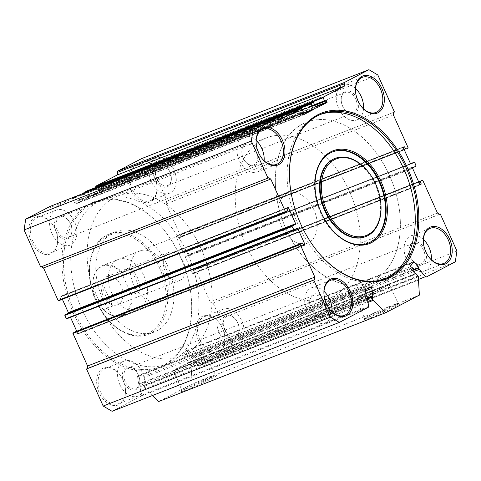 <?xml version="1.0" encoding="UTF-8"?>
<svg xmlns="http://www.w3.org/2000/svg" width="481" height="481" viewBox="0 0 481 481"><rect width="100%" height="100%" fill="white"/><g stroke="black" fill="none" stroke-linecap="round" stroke-linejoin="round"><path stroke-width="0.36" stroke-dasharray="2.4 1.8" d="M185.594 388.786A19.535 1.058 -24.2 0 0 181.211 391.474A19.535 1.058 -24.2 0 0 192.52 387.518A19.535 1.058 -24.2 0 0 212.458 378.276A19.535 1.058 -24.2 0 0 216.793 375.481A19.535 1.058 -24.2 0 0 204.617 379.924A19.535 1.058 -24.2 0 0 185.594 388.786M211.237 377.561A18.422 0.998 155.8 0 1 192.851 386.105A18.422 0.998 155.8 0 1 181.764 390.067A18.422 0.998 155.8 0 1 181.77 390.013A18.422 0.998 155.8 0 1 185.9 387.476A18.422 0.998 155.8 0 1 203.848 379.118A18.422 0.998 155.8 0 1 215.326 374.927A18.422 0.998 155.8 0 1 215.374 374.964A18.422 0.998 155.8 0 1 211.237 377.561M368.44 317.256A19.535 1.058 -24.2 0 0 364.057 319.943A19.535 1.058 -24.2 0 0 375.366 315.993A19.535 1.058 -24.2 0 0 395.304 306.746A19.535 1.058 -24.2 0 0 399.639 303.956A19.535 1.058 -24.2 0 0 387.464 308.399A19.535 1.058 -24.2 0 0 368.44 317.256M394.083 306.036A18.422 0.998 155.8 0 1 375.697 314.58A18.422 0.998 155.8 0 1 364.61 318.542A18.422 0.998 155.8 0 1 364.616 318.482A18.422 0.998 155.8 0 1 368.747 315.945A18.422 0.998 155.8 0 1 386.694 307.587A18.422 0.998 155.8 0 1 398.172 303.403A18.422 0.998 155.8 0 1 398.22 303.439A18.422 0.998 155.8 0 1 394.083 306.036M289.802 182.383A88.27 59.518 68.6 0 0 289.815 182.57A88.27 59.518 68.6 0 0 300.613 223.924A88.27 59.518 68.6 0 0 316.035 249.591A88.27 59.518 68.6 0 0 316.149 249.735M315.199 189.646A48.99 33.033 68.6 0 0 315.211 189.827A48.99 33.033 68.6 0 0 321.206 212.782A48.99 33.033 68.6 0 0 329.762 227.026A48.99 33.033 68.6 0 0 329.876 227.17M368.416 172.084A41.979 28.307 -111.4 0 1 375.751 184.289A41.979 28.307 -111.4 0 1 380.886 203.962M365.277 236.766A41.979 28.307 68.6 0 0 375.156 184.524A41.979 28.307 68.6 0 0 334.692 158.574M332.437 151.936A48.99 33.033 68.6 0 0 332.137 152.05A48.99 33.033 68.6 0 0 320.611 213.011A48.99 33.033 68.6 0 0 367.833 243.29A48.99 33.033 68.6 0 0 368.127 243.176M320.208 114.562A88.27 59.518 68.6 0 0 319.011 115.007A88.27 59.518 68.6 0 0 298.244 224.849A88.27 59.518 68.6 0 0 383.327 279.407A88.27 59.518 68.6 0 0 384.505 278.926M202.152 358.489A17.791 0.962 155.8 0 1 184.397 366.738A17.791 0.962 155.8 0 1 173.695 370.562A17.791 0.962 155.8 0 1 177.687 368.061A17.791 0.962 155.8 0 1 195.418 359.818A17.791 0.962 155.8 0 1 206.145 355.982A17.791 0.962 155.8 0 1 202.152 358.489M200.487 359.139A15.368 0.83 155.8 0 1 185.161 366.263A15.368 0.83 155.8 0 1 175.908 369.57A15.368 0.83 155.8 0 1 179.353 367.406A15.368 0.83 155.8 0 1 194.673 360.269A15.368 0.83 155.8 0 1 203.926 356.956A15.368 0.83 155.8 0 1 200.481 359.121A15.368 0.83 155.8 0 1 185.155 366.245A15.368 0.83 155.8 0 1 175.896 369.552A15.368 0.83 155.8 0 1 179.347 367.388A15.368 0.83 155.8 0 1 194.679 360.287A15.368 0.83 155.8 0 1 203.938 356.974A15.368 0.83 155.8 0 1 200.487 359.139M385.004 286.959A17.791 0.962 155.8 0 1 367.243 295.208A17.791 0.962 155.8 0 1 356.541 299.038A17.791 0.962 155.8 0 1 360.534 296.53A17.791 0.962 155.8 0 1 378.264 288.293A17.791 0.962 155.8 0 1 388.991 284.451A17.791 0.962 155.8 0 1 385.004 286.959M383.333 287.614A15.368 0.83 155.8 0 1 368.007 294.733A15.368 0.83 155.8 0 1 358.754 298.046A15.368 0.83 155.8 0 1 362.199 295.881A15.368 0.83 155.8 0 1 377.525 288.756A15.368 0.83 155.8 0 1 386.784 285.449A15.368 0.83 155.8 0 1 383.333 287.614M383.327 287.59A15.368 0.83 155.8 0 1 368.001 294.715A15.368 0.83 155.8 0 1 358.742 298.028A15.368 0.83 155.8 0 1 362.193 295.857A15.368 0.83 155.8 0 1 377.519 288.738A15.368 0.83 155.8 0 1 386.772 285.425A15.368 0.83 155.8 0 1 383.327 287.59M439.562 214.273L213.029 302.892L229.69 339.953L228.006 350.757L199.056 365.879A1.076 0.728 -111.4 0 1 199.008 365.903A1.076 0.728 -111.4 0 1 198.184 365.584L192.027 358.273A1.076 0.728 -111.4 0 1 191.745 356.914L187.049 350.926A1.076 0.728 68.6 0 0 186.225 350.607A1.076 0.728 68.6 0 0 185.967 350.835L182.888 355.778A1.076 0.728 68.6 0 0 182.894 356.89A1.076 0.728 68.6 0 0 183.111 357.239L188.107 362.758A1.076 0.728 -111.4 0 1 188.299 362.626A1.076 0.728 -111.4 0 1 189.117 362.939L190.704 364.826A1.076 0.728 -111.4 0 1 191.059 365.71L192.117 384.03L158.556 401.563M365.981 295.106L138.72 384.012L139.045 384.445A1.076 0.728 -111.4 0 1 139.737 385.119A1.076 0.728 -111.4 0 1 139.857 385.522L367.123 296.621M180.441 256.968A89.346 60.245 68.6 0 0 164.827 230.988A89.346 60.245 68.6 0 0 81.608 209.626A89.346 60.245 68.6 0 0 73.298 312.933A89.346 60.245 68.6 0 0 149.254 370.695A89.346 60.245 68.6 0 0 191.366 298.833A89.346 60.245 68.6 0 0 180.441 256.968M74.681 312.307A88.27 59.518 -111.4 0 1 95.454 202.459A88.27 59.518 -111.4 0 1 165.115 231.349A88.27 59.518 -111.4 0 1 180.531 257.016A88.27 59.518 -111.4 0 1 191.33 298.376A88.27 59.518 -111.4 0 1 159.764 366.865A88.27 59.518 -111.4 0 1 74.681 312.307M389.478 175.445A86.117 58.069 68.6 0 0 306.475 122.222A86.117 58.069 68.6 0 0 286.213 229.389A86.117 58.069 68.6 0 0 369.216 282.618A86.117 58.069 68.6 0 0 389.478 175.445M201.305 249.062A86.117 58.069 68.6 0 0 118.296 195.833A86.117 58.069 68.6 0 0 98.034 303.006A86.117 58.069 68.6 0 0 181.042 356.229A86.117 58.069 68.6 0 0 201.305 249.062M111.766 292.977A26.912 18.146 -111.4 0 1 118.104 259.487A26.912 18.146 -111.4 0 1 144.041 276.118A26.912 18.146 -111.4 0 1 137.71 309.608A26.912 18.146 -111.4 0 1 111.766 292.977M165.807 267.604A26.912 18.146 68.6 0 0 139.863 250.974A26.912 18.146 68.6 0 0 133.532 284.463A26.912 18.146 68.6 0 0 159.476 301.094A26.912 18.146 68.6 0 0 165.807 267.604M167.135 264.965A53.824 36.291 -111.4 0 1 154.473 331.95A53.824 36.291 -111.4 0 1 102.591 298.683A53.824 36.291 -111.4 0 1 115.254 231.704A53.824 36.291 -111.4 0 1 167.135 264.965M81.938 309.469A88.27 59.518 -111.4 0 1 102.706 199.621A88.27 59.518 -111.4 0 1 187.788 254.178A88.27 59.518 -111.4 0 1 167.021 364.027A88.27 59.518 -111.4 0 1 81.938 309.469M154.581 177.267A19.913 13.426 68.6 0 0 151.1 171.476A19.913 13.426 68.6 0 0 132.552 166.709A19.913 13.426 68.6 0 0 130.7 189.736A19.913 13.426 68.6 0 0 147.631 202.615A19.913 13.426 68.6 0 0 157.016 186.598A19.913 13.426 68.6 0 0 154.581 177.267M132.083 189.111A18.837 12.704 -111.4 0 1 136.514 165.668A18.837 12.704 -111.4 0 1 151.383 171.837A18.837 12.704 -111.4 0 1 154.672 177.315A18.837 12.704 -111.4 0 1 156.98 186.141A18.837 12.704 -111.4 0 1 150.24 200.757A18.837 12.704 -111.4 0 1 132.083 189.111M123.04 380.164A19.913 13.426 68.6 0 0 119.559 374.374A19.913 13.426 68.6 0 0 101.01 369.612A19.913 13.426 68.6 0 0 99.158 392.64A19.913 13.426 68.6 0 0 116.089 405.513A19.913 13.426 68.6 0 0 125.475 389.496A19.913 13.426 68.6 0 0 123.04 380.164M100.541 392.015A18.837 12.704 -111.4 0 1 104.972 368.572A18.837 12.704 -111.4 0 1 119.841 374.735A18.837 12.704 -111.4 0 1 123.13 380.212A18.837 12.704 -111.4 0 1 125.439 389.039A18.837 12.704 -111.4 0 1 118.699 403.655A18.837 12.704 -111.4 0 1 100.541 392.015M355.543 91.733A18.837 12.704 68.6 0 0 355.561 91.961A18.837 12.704 68.6 0 0 357.87 100.788A18.837 12.704 68.6 0 0 361.159 106.265A18.837 12.704 68.6 0 0 361.297 106.439M324.002 294.637A18.837 12.704 68.6 0 0 324.02 294.859A18.837 12.704 68.6 0 0 326.328 303.685A18.837 12.704 68.6 0 0 329.617 309.163A18.837 12.704 68.6 0 0 329.756 309.343M326.419 303.733A12.055 8.129 -111.4 0 1 323.845 315.981A12.055 8.129 -111.4 0 1 313.251 312.602A12.055 8.129 -111.4 0 1 311.147 309.091A12.055 8.129 -111.4 0 1 309.668 303.445A12.055 8.129 -111.4 0 1 315.157 293.777A12.055 8.129 -111.4 0 1 325.36 301.022M324.218 302.17A10.979 7.401 68.6 0 0 313.636 295.382A10.979 7.401 68.6 0 0 309.704 303.902A10.979 7.401 68.6 0 0 311.051 309.049A10.979 7.401 68.6 0 0 312.969 312.241A10.979 7.401 68.6 0 0 321.633 315.831A10.979 7.401 68.6 0 0 324.218 302.17M357.96 100.83A12.055 8.129 -111.4 0 1 355.387 113.077A12.055 8.129 -111.4 0 1 344.793 109.698A12.055 8.129 -111.4 0 1 342.688 106.193A12.055 8.129 -111.4 0 1 341.209 100.541A12.055 8.129 -111.4 0 1 346.699 90.873A12.055 8.129 -111.4 0 1 356.902 98.124M355.76 99.266A10.979 7.401 68.6 0 0 345.178 92.478A10.979 7.401 68.6 0 0 341.245 100.998A10.979 7.401 68.6 0 0 342.592 106.145A10.979 7.401 68.6 0 0 344.51 109.337A10.979 7.401 68.6 0 0 353.174 112.933A10.979 7.401 68.6 0 0 355.76 99.266M169.853 171.909A12.055 8.129 68.6 0 0 167.749 168.398A12.055 8.129 68.6 0 0 156.517 165.518A12.055 8.129 68.6 0 0 155.399 179.461A12.055 8.129 68.6 0 0 165.644 187.253A12.055 8.129 68.6 0 0 171.332 177.555A12.055 8.129 68.6 0 0 169.853 171.909M156.782 178.83A10.979 7.401 -111.4 0 1 159.367 165.169A10.979 7.401 -111.4 0 1 168.031 168.759A10.979 7.401 -111.4 0 1 169.949 171.951A10.979 7.401 -111.4 0 1 171.296 177.098A10.979 7.401 -111.4 0 1 167.364 185.618A10.979 7.401 -111.4 0 1 156.782 178.83M138.312 374.807A12.055 8.129 68.6 0 0 136.207 371.302A12.055 8.129 68.6 0 0 124.976 368.416A12.055 8.129 68.6 0 0 123.857 382.359A12.055 8.129 68.6 0 0 134.103 390.151A12.055 8.129 68.6 0 0 139.791 380.459A12.055 8.129 68.6 0 0 138.312 374.807M125.24 381.734A10.979 7.401 -111.4 0 1 127.826 368.067A10.979 7.401 -111.4 0 1 136.49 371.663A10.979 7.401 -111.4 0 1 138.408 374.855A10.979 7.401 -111.4 0 1 139.755 380.002A10.979 7.401 -111.4 0 1 135.822 388.522A10.979 7.401 -111.4 0 1 125.24 381.734M222.432 328.246A19.913 13.426 68.6 0 0 218.951 322.456A19.913 13.426 68.6 0 0 200.403 317.694A19.913 13.426 68.6 0 0 198.551 340.722A19.913 13.426 68.6 0 0 215.482 353.595A19.913 13.426 68.6 0 0 224.867 337.578A19.913 13.426 68.6 0 0 222.432 328.246M199.94 340.091A18.837 12.704 -111.4 0 1 204.371 316.648A18.837 12.704 -111.4 0 1 219.24 322.817A18.837 12.704 -111.4 0 1 222.529 328.295A18.837 12.704 -111.4 0 1 224.831 337.121A18.837 12.704 -111.4 0 1 218.097 351.737A18.837 12.704 -111.4 0 1 199.94 340.091M256.151 143.657A18.837 12.704 68.6 0 0 256.169 143.879A18.837 12.704 68.6 0 0 258.471 152.705A18.837 12.704 68.6 0 0 261.76 158.183A18.837 12.704 68.6 0 0 261.904 158.363M423.4 242.719A18.837 12.704 68.6 0 0 423.418 242.941A18.837 12.704 68.6 0 0 425.721 251.767A18.837 12.704 68.6 0 0 429.01 257.245A18.837 12.704 68.6 0 0 429.154 257.425M237.71 322.889A12.055 8.129 68.6 0 0 235.6 319.384A12.055 8.129 68.6 0 0 224.374 316.498A12.055 8.129 68.6 0 0 223.25 330.441A12.055 8.129 68.6 0 0 233.501 338.233A12.055 8.129 68.6 0 0 239.183 328.535A12.055 8.129 68.6 0 0 237.71 322.889M224.639 329.816A10.979 7.401 -111.4 0 1 227.218 316.149A10.979 7.401 -111.4 0 1 235.888 319.745A10.979 7.401 -111.4 0 1 237.806 322.937A10.979 7.401 -111.4 0 1 239.147 328.078A10.979 7.401 -111.4 0 1 235.221 336.598A10.979 7.401 -111.4 0 1 224.639 329.816M70.46 223.827A12.055 8.129 68.6 0 0 68.356 220.322A12.055 8.129 68.6 0 0 57.125 217.436A12.055 8.129 68.6 0 0 56 231.379A12.055 8.129 68.6 0 0 66.252 239.171A12.055 8.129 68.6 0 0 71.934 229.473A12.055 8.129 68.6 0 0 70.46 223.827M57.389 230.754A10.979 7.401 -111.4 0 1 59.969 217.087A10.979 7.401 -111.4 0 1 68.639 220.683A10.979 7.401 -111.4 0 1 70.557 223.875A10.979 7.401 -111.4 0 1 71.897 229.016A10.979 7.401 -111.4 0 1 67.971 237.536A10.979 7.401 -111.4 0 1 57.389 230.754M258.568 152.748A12.055 8.129 -111.4 0 1 255.988 164.995A12.055 8.129 -111.4 0 1 245.4 161.616A12.055 8.129 -111.4 0 1 243.29 158.111A12.055 8.129 -111.4 0 1 241.817 152.465A12.055 8.129 -111.4 0 1 247.306 142.791A12.055 8.129 -111.4 0 1 257.503 150.042M256.361 151.184A10.979 7.401 68.6 0 0 245.779 144.402A10.979 7.401 68.6 0 0 241.853 152.922A10.979 7.401 68.6 0 0 243.194 158.063A10.979 7.401 68.6 0 0 245.112 161.255A10.979 7.401 68.6 0 0 253.782 164.851A10.979 7.401 68.6 0 0 256.361 151.184M425.817 251.81A12.055 8.129 -111.4 0 1 423.238 264.057A12.055 8.129 -111.4 0 1 412.644 260.678A12.055 8.129 -111.4 0 1 410.54 257.173A12.055 8.129 -111.4 0 1 409.066 251.527A12.055 8.129 -111.4 0 1 414.556 241.853A12.055 8.129 -111.4 0 1 424.753 249.104M423.611 250.246A10.979 7.401 68.6 0 0 413.029 243.464A10.979 7.401 68.6 0 0 409.103 251.984A10.979 7.401 68.6 0 0 410.443 257.125A10.979 7.401 68.6 0 0 412.361 260.317A10.979 7.401 68.6 0 0 421.031 263.913A10.979 7.401 68.6 0 0 423.611 250.246M55.183 229.184A19.913 13.426 68.6 0 0 51.707 223.394A19.913 13.426 68.6 0 0 33.153 218.633A19.913 13.426 68.6 0 0 31.301 241.66A19.913 13.426 68.6 0 0 48.232 254.533A19.913 13.426 68.6 0 0 57.618 238.516A19.913 13.426 68.6 0 0 55.183 229.184M32.69 241.029A18.837 12.704 -111.4 0 1 37.121 217.586A18.837 12.704 -111.4 0 1 51.99 223.755A18.837 12.704 -111.4 0 1 55.279 229.233A18.837 12.704 -111.4 0 1 57.582 238.059A18.837 12.704 -111.4 0 1 50.848 252.675A18.837 12.704 -111.4 0 1 32.69 241.029M264.135 160.774A18.837 12.704 -111.4 0 1 257.383 171.879A18.837 12.704 -111.4 0 1 239.225 160.233A18.837 12.704 -111.4 0 1 243.657 136.79A18.837 12.704 -111.4 0 1 256.151 140.368M431.385 259.836A18.837 12.704 -111.4 0 1 424.633 270.941A18.837 12.704 -111.4 0 1 406.475 259.295A18.837 12.704 -111.4 0 1 410.906 235.852A18.837 12.704 -111.4 0 1 423.4 239.43M363.528 108.85A18.837 12.704 -111.4 0 1 356.776 119.961A18.837 12.704 -111.4 0 1 338.618 108.315A18.837 12.704 -111.4 0 1 343.055 84.872A18.837 12.704 -111.4 0 1 355.549 88.45M331.986 311.754A18.837 12.704 -111.4 0 1 325.234 322.859A18.837 12.704 -111.4 0 1 307.076 311.219A18.837 12.704 -111.4 0 1 311.514 287.776A18.837 12.704 -111.4 0 1 324.008 291.354M51.936 233.501A18.837 12.704 -111.4 0 1 56.367 210.059A18.837 12.704 -111.4 0 1 74.525 221.705A18.837 12.704 -111.4 0 1 70.094 245.148A18.837 12.704 -111.4 0 1 51.936 233.501M219.186 332.563A18.837 12.704 -111.4 0 1 223.617 309.121A18.837 12.704 -111.4 0 1 241.775 320.767A18.837 12.704 -111.4 0 1 237.343 344.21A18.837 12.704 -111.4 0 1 219.186 332.563M151.329 181.584A18.837 12.704 -111.4 0 1 155.766 158.141A18.837 12.704 -111.4 0 1 173.924 169.781A18.837 12.704 -111.4 0 1 169.486 193.224A18.837 12.704 -111.4 0 1 151.329 181.584M119.787 384.481A18.837 12.704 -111.4 0 1 124.224 361.039A18.837 12.704 -111.4 0 1 142.382 372.685A18.837 12.704 -111.4 0 1 137.945 396.128A18.837 12.704 -111.4 0 1 119.787 384.481M228.006 350.757L455.273 261.85M152.345 395.562L145.875 389.309A1.076 0.728 -111.4 0 1 145.448 388.468L367.869 301.455M367.484 298.948L145.058 385.954L145.448 388.468M145.058 385.954A1.076 0.728 -111.4 0 1 145.43 385.016A1.076 0.728 -111.4 0 1 145.557 384.986L367.322 297.919M365.35 290.999L144.631 377.338L145.755 384.596M144.631 377.338A1.076 0.728 68.6 0 0 143.711 376.244L365.133 289.622M365.043 287.043L138.203 375.781L143.711 376.244M138.203 375.781A1.076 0.728 68.6 0 0 137.969 375.817A1.076 0.728 68.6 0 0 137.596 376.755L364.863 287.848M138.72 384.012L137.596 376.755M368.632 306.361L141.366 395.268L139.857 385.522M141.366 395.268A1.076 0.728 -111.4 0 1 141.041 396.182L112.091 411.309M75.144 331.83L75.535 332.1L302.802 243.2M303.679 245.16L76.419 334.061L75.535 332.1M76.419 334.061L76.834 334.331L304.076 245.43L76.834 334.331L77.712 333.387L303.619 245.015M294.053 229.852L70.491 317.322L70.046 317.051L297.312 228.15L70.07 317.045M76.732 331.211L77.712 333.387M66.691 318.807L70.046 317.051M287.067 208.147L61.141 296.524L62.38 299.284M61.141 296.524L60.708 296.266L287.969 207.365M287.199 207.768L60.708 296.266M59.933 296.675L59.848 297.198L287.115 208.297M287.999 210.257L60.732 299.164L59.848 297.198M60.732 299.164L60.648 299.687L287.915 210.786M58.586 300.769L60.648 299.687M41.438 266.727L268.614 177.772M40.705 267.009L41.348 266.672M277.832 118.482L50.565 207.383L50.126 206.403M50.565 207.383L52.742 208.67L280.002 119.769M74.17 197.481L277.573 117.905L74.17 197.481L52.742 208.67M74.188 197.469L74.603 197.733L301.864 108.832M303.277 111.971L76.01 200.872L74.603 197.733M76.01 200.872L75.932 201.401L303.192 112.494M301.9 113.167L75.932 201.401M74.639 202.074L74.555 202.603L301.821 113.696M302.351 114.875L75.084 203.776L74.555 202.603M75.084 203.776L75.499 204.046L302.741 115.145M301.984 114.057L86.105 198.503L75.523 204.034M86.105 198.503L86.189 197.98L301.797 113.636M84.013 193.146L86.189 197.98M86.081 191.258L86.478 191.534L313.738 102.627M316.029 107.726L88.769 196.633L86.478 191.534M88.769 196.633L89.183 196.897L316.426 107.997L89.183 196.897M315.662 106.908L99.789 191.36L89.201 196.885M99.789 191.36L99.868 190.831L315.476 106.487M314.947 105.309L99.339 189.652L99.868 190.831M99.339 189.652L98.924 189.388L326.172 100.493L98.924 189.388M97.619 190.073L314.851 105.092L98.906 189.4M97.595 190.079L97.18 189.815L314.682 104.726M96.074 187.35L97.18 189.815M141.648 158.598L150.553 163.871L167.208 200.932L166.564 201.268L166.155 203.902L393.416 115.001M408.044 147.547L180.784 236.454L166.155 203.902M180.784 236.454L180.7 236.983L407.96 148.076M178.631 238.059L404.268 149.789L180.7 236.983M178.613 238.065L178.198 237.8L404.106 149.429M403.246 147.463L177.321 235.84L178.198 237.8M177.321 235.84L176.882 235.582L404.148 146.681L176.906 235.576M403.373 147.084L176.882 235.582M176.112 235.991L176.028 236.514L403.288 147.613M183.255 252.591L183.67 252.862L187.043 251.1L410.509 163.678L183.255 252.591L176.028 236.514M183.67 252.862L410.912 163.961L183.67 252.862M187.043 251.1L187.476 251.353L414.742 162.452M416.149 165.59L188.889 254.491L187.476 251.353M188.889 254.491L188.805 255.02L416.071 166.113M412.716 167.869L185.45 256.77L188.805 255.02M185.45 256.77L185.371 257.299L412.632 168.398M419.859 184.476L192.592 273.376L185.371 257.299M192.592 273.376L193.007 273.647L420.256 184.746M420.069 184.716L193.031 273.635M193.801 273.232L193.885 272.703L419.793 184.331M418.915 182.371L193.001 270.743L193.885 272.703M193.001 270.743L193.085 270.214L418.723 181.95M195.154 269.138L418.62 181.716L193.085 270.214M195.172 269.126L195.587 269.396L422.847 180.489M437.476 213.041L210.215 301.942L195.587 269.396M210.215 301.942L212.386 303.228L439.652 214.328M213.029 302.892L212.386 303.228M419.378 295.124L192.117 384.03M456.95 251.046L229.69 339.953M394.474 112.025L167.208 200.932M150.553 163.871L377.819 74.97M393.825 112.362L166.564 201.268M103.024 295.466A15.067 10.161 -111.4 0 1 106.572 276.707A15.067 10.161 -111.4 0 1 121.098 286.027A15.067 10.161 -111.4 0 1 117.55 304.78A15.067 10.161 -111.4 0 1 103.024 295.466M165.211 271.14A15.067 10.161 -111.4 0 1 168.753 252.387A15.067 10.161 -111.4 0 1 183.279 261.7A15.067 10.161 -111.4 0 1 179.738 280.453A15.067 10.161 -111.4 0 1 165.211 271.14M302.597 123.99A86.117 58.069 -111.4 0 1 306.475 122.222A86.117 58.069 -111.4 0 1 390.734 178.343A86.117 58.069 -111.4 0 1 373.094 280.85A86.117 58.069 -111.4 0 1 369.216 282.618A86.117 58.069 -111.4 0 1 284.956 226.497A86.117 58.069 -111.4 0 1 302.597 123.99M262.476 139.682A86.117 58.069 -111.4 0 1 266.348 137.921A86.117 58.069 -111.4 0 1 350.613 194.035A86.117 58.069 -111.4 0 1 332.972 296.549A86.117 58.069 -111.4 0 1 329.094 298.31A86.117 58.069 -111.4 0 1 244.835 242.196A86.117 58.069 -111.4 0 1 262.476 139.682M122.859 314.766A26.371 17.785 -111.4 0 1 102.615 308.73L103.463 309.656A26.912 18.146 68.6 0 0 122.234 315.662A26.912 18.146 68.6 0 0 123.449 315.109A26.912 18.146 68.6 0 0 131.866 294.823L141.119 291.203A26.912 18.146 68.6 0 0 130.652 267.923L121.398 271.543A26.912 18.146 68.6 0 0 102.627 265.536A26.912 18.146 68.6 0 0 101.419 266.089A26.912 18.146 68.6 0 0 93.001 286.375L93.025 286.646A26.371 17.785 -111.4 0 1 101.569 266.576A26.371 17.785 -111.4 0 1 121.513 272.757L131.012 293.897A26.371 17.785 -111.4 0 1 122.859 314.766M286.706 193.602A26.912 18.146 -111.4 0 1 287.921 193.055A26.912 18.146 -111.4 0 1 314.249 210.588A26.912 18.146 -111.4 0 1 308.736 242.622A26.912 18.146 -111.4 0 1 307.527 243.176A26.912 18.146 -111.4 0 1 281.193 225.637A26.912 18.146 -111.4 0 1 286.706 193.602M102.255 282.756L112.716 306.036A26.912 18.146 68.6 0 1 102.255 282.756L93.001 286.375L93.116 287.59A26.371 17.785 -111.4 0 1 93.025 286.646M93.116 287.59L102.615 308.73M112.716 306.036L103.463 309.656M121.398 271.543L121.513 272.757M131.012 293.897L131.866 294.823M130.652 267.923L141.119 291.203M412.307 270.635L191.745 356.914M139.045 384.445L366.306 295.538M183.111 357.239L410.377 268.338M96.374 301.112A53.824 36.291 68.6 0 0 148.25 334.379A53.824 36.291 68.6 0 0 160.919 267.4A53.824 36.291 68.6 0 0 109.037 234.133A53.824 36.291 68.6 0 0 96.374 301.112M159.53 268.025A52.748 35.564 -111.4 0 1 149.495 332.587A52.748 35.564 -111.4 0 1 96.278 301.064A52.748 35.564 -111.4 0 1 106.313 236.508A52.748 35.564 -111.4 0 1 159.53 268.025M199.008 365.903L418.506 280.032L199.056 365.879M191.059 365.71L418.32 276.803M141.041 396.182L368.308 307.281M303.89 245.4L77.627 333.916M368.019 302.411L145.875 389.309M413.239 271.735L192.027 358.273M198.184 365.584L418.47 279.413M191.636 356.373L411.934 270.19M412.806 262.608L187.049 350.926M185.967 350.835L413.227 261.929M410.149 266.871L182.888 355.778M414.965 273.785L187.698 362.692M189.117 362.939L416.384 274.038M417.971 275.92L190.704 364.826M188.107 362.758L415.199 273.923M372.823 296.08L145.557 384.986M181.77 390.013L181.211 391.474M364.616 318.482L364.057 319.943M289.815 182.57L289.784 182.203M315.211 189.827L315.181 189.46M332.137 152.05L332.732 151.816M319.011 115.007L321.38 114.075M173.695 370.562L181.764 390.067M356.541 299.038L364.61 318.542M165.115 231.349L164.827 230.988M154.473 331.95L148.25 334.379C130.916 341.769 106.8 326.184 96.038 301.22C83.225 274.104 89.364 240.993 109.037 234.133L115.254 231.704M118.296 195.833L266.348 137.921M139.863 250.974L118.104 259.487M102.706 199.621L95.454 202.459M151.383 171.837L151.1 171.476M119.841 374.735L119.559 374.374M355.561 91.961L355.525 91.504M324.02 294.859L323.984 294.402M309.704 303.902L309.668 303.445M341.245 100.998L341.209 100.541M168.031 168.759L167.749 168.398M136.49 371.663L136.207 371.302M219.24 322.817L218.951 322.456M256.169 143.879L256.132 143.422M423.418 242.941L423.382 242.484M235.888 319.745L235.6 319.384M68.639 220.683L68.356 220.322M241.853 152.922L241.817 152.465M409.103 251.984L409.066 251.527M51.99 223.755L51.707 223.394M243.657 136.79L262.903 129.263M410.906 235.852L430.152 228.325M343.055 84.872L362.301 77.345M311.514 287.776L330.76 280.243M313.636 295.382L127.826 368.067M345.178 92.478L159.367 165.169M413.029 243.464L227.218 316.149M245.779 144.402L59.969 217.087M56.367 210.059L37.121 217.586M223.617 309.121L204.371 316.648M155.766 158.141L136.514 165.668M124.224 361.039L104.972 368.572M137.945 396.128L118.699 403.655M169.486 193.224L150.24 200.757M237.343 344.21L218.097 351.737M70.094 245.148L50.848 252.675M253.782 164.851L67.971 237.536M421.031 263.913L235.221 336.598M353.174 112.933L167.364 185.618M321.633 315.831L135.822 388.522M325.234 322.859L344.486 315.332M356.776 119.961L376.028 112.428M424.633 270.941L443.879 263.414M257.383 171.879L276.629 164.352M57.582 238.059L57.618 238.516M412.361 260.317L412.644 260.678M245.112 161.255L245.4 161.616M71.897 229.016L71.934 229.473M239.147 328.078L239.183 328.535M429.01 257.245L429.292 257.606M261.76 158.183L262.049 158.544M224.831 337.121L224.867 337.578M139.755 380.002L139.791 380.459M171.296 177.098L171.332 177.555M344.51 109.337L344.793 109.698M312.969 312.241L313.251 312.602M329.617 309.163L329.9 309.523M361.159 106.265L361.441 106.626M125.439 389.039L125.475 389.496M156.98 186.141L157.016 186.598M167.021 364.027L159.764 366.865M159.476 301.094L137.71 309.608M181.042 356.229L329.094 298.31M191.33 298.376L191.366 298.833M75.499 204.046L302.765 115.139M60.726 296.26L287.993 207.353M193.007 273.647L420.274 184.74M410.509 163.678L187.061 251.088M186.225 350.607L413.492 261.706M415.109 273.899L188.299 362.626M137.969 375.817L365.235 286.91M367.364 298.196L145.43 385.016M415.289 273.911L188.029 362.818M372.871 296.068L145.605 384.974M388.991 284.451L398.22 303.439M206.145 355.982L215.374 374.964M383.327 279.407L385.696 278.481M367.833 243.29L368.428 243.061M398.172 303.403L399.639 303.956M215.326 374.927L216.793 375.481M168.753 252.387L106.572 276.707M287.921 193.055L102.627 265.536M307.527 243.176L122.234 315.662M179.738 280.453L117.55 304.78"/><path stroke-width="0.72" d="M300.691 223.966A89.129 60.101 -111.4 0 1 289.784 182.203A89.129 60.101 -111.4 0 1 331.8 110.51A89.129 60.101 -111.4 0 1 407.575 168.134A89.129 60.101 -111.4 0 1 399.284 271.194A89.129 60.101 -111.4 0 1 316.264 249.88A89.129 60.101 -111.4 0 1 300.691 223.966M316.149 249.735A88.27 59.518 68.6 0 0 385.696 278.481A88.27 59.518 68.6 0 0 406.463 168.633A88.27 59.518 68.6 0 0 321.38 114.075A88.27 59.518 68.6 0 0 289.802 182.383M321.284 212.818A49.85 33.616 -111.4 0 1 315.181 189.46A49.85 33.616 -111.4 0 1 338.678 149.369A49.85 33.616 -111.4 0 1 381.06 181.596A49.85 33.616 -111.4 0 1 376.425 239.237A49.85 33.616 -111.4 0 1 329.99 227.315A49.85 33.616 -111.4 0 1 321.284 212.818M329.876 227.17A48.99 33.033 68.6 0 0 368.428 243.061A48.99 33.033 68.6 0 0 379.954 182.095A48.99 33.033 68.6 0 0 332.732 151.816A48.99 33.033 68.6 0 0 315.199 189.646M326.515 210.083A41.119 27.73 68.6 0 0 361.471 236.67A41.119 27.73 68.6 0 0 380.856 203.595A41.119 27.73 68.6 0 0 375.823 184.325A41.119 27.73 68.6 0 0 368.644 172.372A41.119 27.73 68.6 0 0 330.339 162.536A41.119 27.73 68.6 0 0 326.515 210.083M380.856 203.595L380.886 203.962A41.979 28.307 -111.4 0 1 365.873 236.532A41.979 28.307 -111.4 0 1 325.409 210.588A41.979 28.307 -111.4 0 1 335.287 158.339A41.979 28.307 -111.4 0 1 368.416 172.084L368.644 172.372M335.287 158.339L334.692 158.574A41.979 28.307 68.6 0 0 324.813 210.816A41.979 28.307 68.6 0 0 365.277 236.766L365.873 236.532M368.127 243.176A48.99 33.033 68.6 0 0 379.359 182.329A48.99 33.033 68.6 0 0 332.437 151.936M384.505 278.926A88.27 59.518 68.6 0 0 404.094 169.559A88.27 59.518 68.6 0 0 320.208 114.562M411.934 270.19L418.897 267.466L419.011 268.013A1.076 0.728 68.6 0 0 419.288 269.366L413.239 271.735M339.352 322.402L112.091 411.309L103.181 406.03L330.447 317.129L339.352 322.402L368.308 307.281A1.076 0.728 68.6 0 0 368.632 306.361L367.123 296.621A1.076 0.728 68.6 0 0 367.003 296.218A1.076 0.728 68.6 0 0 366.306 295.538L364.863 287.848A1.076 0.728 -111.4 0 1 365.235 286.91A1.076 0.728 -111.4 0 1 365.464 286.88L370.971 287.337A1.076 0.728 -111.4 0 1 371.897 288.438L372.823 296.08A1.076 0.728 68.6 0 0 372.697 296.116A1.076 0.728 68.6 0 0 372.324 297.054L372.709 299.561A1.076 0.728 68.6 0 0 373.136 300.409L385.816 312.656L419.378 295.124L418.32 276.803A1.076 0.728 68.6 0 0 417.971 275.92L416.384 274.038A1.076 0.728 68.6 0 0 415.56 273.719A1.076 0.728 68.6 0 0 415.368 273.857L410.377 268.338A1.076 0.728 -111.4 0 1 410.155 267.989A1.076 0.728 -111.4 0 1 410.149 266.871L413.227 261.929A1.076 0.728 -111.4 0 1 413.492 261.706A1.076 0.728 -111.4 0 1 414.309 262.019L412.806 262.608M357.96 100.836A19.913 13.426 -111.4 0 1 355.525 91.504A19.913 13.426 -111.4 0 1 364.911 75.487A19.913 13.426 -111.4 0 1 381.842 88.36A19.913 13.426 -111.4 0 1 379.99 111.388A19.913 13.426 -111.4 0 1 361.441 106.626A19.913 13.426 -111.4 0 1 357.96 100.836A12.055 8.129 -111.4 0 0 357.142 98.641A12.055 8.129 -111.4 0 0 356.902 98.124M361.297 106.439A18.837 12.704 68.6 0 0 376.028 112.428A18.837 12.704 68.6 0 0 380.459 88.985A18.837 12.704 68.6 0 0 362.301 77.345A18.837 12.704 68.6 0 0 355.543 91.733M326.419 303.733A19.913 13.426 -111.4 0 1 323.984 294.402A19.913 13.426 -111.4 0 1 333.369 278.385A19.913 13.426 -111.4 0 1 350.3 291.264A19.913 13.426 -111.4 0 1 348.448 314.291A19.913 13.426 -111.4 0 1 329.9 309.523A19.913 13.426 -111.4 0 1 326.419 303.733A12.055 8.129 -111.4 0 0 325.601 301.539A12.055 8.129 -111.4 0 0 325.36 301.022M329.756 309.343A18.837 12.704 68.6 0 0 344.486 315.332A18.837 12.704 68.6 0 0 348.917 291.889A18.837 12.704 68.6 0 0 330.76 280.243A18.837 12.704 68.6 0 0 324.002 294.637M258.568 152.754A19.913 13.426 -111.4 0 1 256.132 143.422A19.913 13.426 -111.4 0 1 265.518 127.405A19.913 13.426 -111.4 0 1 282.449 140.278A19.913 13.426 -111.4 0 1 280.597 163.306A19.913 13.426 -111.4 0 1 262.049 158.544A19.913 13.426 -111.4 0 1 258.568 152.754A12.055 8.129 -111.4 0 0 257.75 150.559A12.055 8.129 -111.4 0 0 257.503 150.042M261.904 158.363A18.837 12.704 68.6 0 0 276.629 164.352A18.837 12.704 68.6 0 0 281.06 140.909A18.837 12.704 68.6 0 0 262.903 129.263A18.837 12.704 68.6 0 0 256.151 143.657M425.817 251.816A19.913 13.426 -111.4 0 1 423.382 242.484A19.913 13.426 -111.4 0 1 432.768 226.467A19.913 13.426 -111.4 0 1 449.699 239.34A19.913 13.426 -111.4 0 1 447.847 262.367A19.913 13.426 -111.4 0 1 429.292 257.606A19.913 13.426 -111.4 0 1 425.817 251.816A12.055 8.129 -111.4 0 0 425 249.621A12.055 8.129 -111.4 0 0 424.753 249.104M429.154 257.425A18.837 12.704 68.6 0 0 443.879 263.414A18.837 12.704 68.6 0 0 448.31 239.971A18.837 12.704 68.6 0 0 430.152 228.325A18.837 12.704 68.6 0 0 423.4 242.719M256.151 140.368A18.837 12.704 -111.4 0 1 261.814 148.437A18.837 12.704 -111.4 0 1 264.135 160.774M423.4 239.43A18.837 12.704 -111.4 0 1 429.064 247.499A18.837 12.704 -111.4 0 1 431.385 259.836M355.549 88.45A18.837 12.704 -111.4 0 1 361.213 96.519A18.837 12.704 -111.4 0 1 363.528 108.85M324.008 291.354A18.837 12.704 -111.4 0 1 329.671 299.416A18.837 12.704 -111.4 0 1 331.986 311.754M418.723 181.95L422.414 180.231L422.847 180.489L437.476 213.041L439.652 214.328L440.295 213.991L456.95 251.046L455.273 261.85L426.316 276.978A1.076 0.728 68.6 0 1 426.268 276.996L426.22 277.014M385.816 312.656L158.556 401.563L152.345 395.562M103.181 406.03L86.526 368.975L87.175 368.638L87.584 365.999L314.845 277.098L314.436 279.732L313.792 280.068L86.526 368.975M267.971 178.108L40.705 267.009L24.05 229.954L25.727 219.15L252.994 130.243L251.31 141.047L267.971 178.108L268.614 177.772L270.785 179.058L285.413 211.604L285.828 211.874L287.915 210.786L287.115 208.297L287.969 207.365L288.408 207.624L295.629 223.701L295.55 224.23L292.195 225.98L292.111 226.509L293.939 229.912L297.312 228.15L297.745 228.409L304.972 244.486L304.094 245.424L302.369 242.941L300.3 244.017L300.216 244.546L72.956 333.453L87.584 365.999M72.956 333.453L73.04 332.924L300.3 244.017M302.369 242.941L73.04 332.924M70.491 317.322L76.732 331.211M293.915 229.918L66.691 318.807L66.258 318.548L293.524 229.647M292.111 226.509L64.851 315.41L66.258 318.548M64.851 315.41L64.929 314.887L292.195 225.98M295.55 224.23L68.284 313.131L64.929 314.887M68.284 313.131L68.368 312.602L295.629 223.701M62.38 299.284L68.368 312.602M285.81 211.88L58.586 300.769L58.153 300.511L285.413 211.604M270.785 179.058L43.524 267.959L58.153 300.511M43.524 267.959L41.438 266.727M25.727 219.15L50.126 206.403L277.393 117.502L277.832 118.482L280.002 119.769L301.431 108.574L277.573 117.905L301.431 108.574M420.352 181.313L421.152 183.802L420.292 184.734L419.859 184.476L412.632 168.398L412.716 167.869L416.071 166.113L414.742 162.452L414.327 162.187L410.954 163.949L410.515 163.69L403.288 147.613L403.373 147.084L404.148 146.681L404.581 146.939L405.88 149.164L407.96 148.076L408.044 147.547L393.416 115.001L393.825 112.362L394.474 112.025L377.819 74.97L368.909 69.691L344.516 82.437L344.955 83.417L344.546 86.051L323.118 97.246L324.447 100.908L324.861 101.178L326.172 100.493L327.05 102.453L316.468 107.984L313.323 102.363L311.243 103.451L311.159 103.974L84.013 193.146M83.898 192.881L83.977 192.352L311.243 103.451M86.045 191.276L313.323 102.363L83.977 192.352M323.034 97.775L95.773 186.676L96.074 187.35M95.773 186.676L95.851 186.153L323.118 97.246M344.546 86.051L117.28 174.958L95.851 186.153M117.28 174.958L117.689 172.324L344.955 83.417M344.516 82.437L117.25 171.344L117.689 172.324M117.25 171.344L141.648 158.598L368.909 69.691M418.897 267.466L414.309 262.019M418.47 279.413L425.451 276.683L419.288 269.366M425.451 276.683A1.076 0.728 68.6 0 0 426.268 276.996M414.327 162.187L410.509 163.678L414.327 162.187M311.159 103.974L313.365 109.602L302.783 115.133L301.9 113.167L303.192 112.494L303.277 111.971L301.449 108.568M252.994 130.243L277.393 117.502M300.216 244.546L314.845 277.098M330.447 317.129L313.792 280.068M440.295 213.991L439.562 214.273M251.31 141.047L24.05 229.954M314.436 279.732L87.175 368.638M419.011 268.013L412.307 270.635M313.365 109.602L301.984 114.057M301.797 113.636L313.45 109.073M314.682 104.726L324.447 100.908M327.05 102.453L315.662 106.908M326.605 100.751L314.947 105.309M315.476 106.487L327.134 101.93M324.837 101.184L314.851 105.092L324.861 101.178M304.888 245.009L303.89 245.4M297.745 228.409L294.053 229.852M303.619 245.015L304.972 244.486M288.408 207.624L287.067 208.147M404.581 146.939L403.246 147.463M404.106 149.429L405.465 148.9M421.067 184.325L420.069 184.716M420.268 181.836L418.915 182.371M419.793 184.331L421.152 183.802M373.136 300.409L368.019 302.411M372.324 297.054L367.484 298.948M367.869 301.455L372.709 299.561M367.322 297.919L373.022 295.695M371.897 288.438L365.35 290.999M365.133 289.622L370.971 287.337M365.464 286.88L365.043 287.043M285.828 211.874L58.568 300.775M293.939 229.912L66.673 318.813M302.387 242.935L75.12 331.836M415.56 273.719L415.109 273.899M372.697 296.116L367.364 298.196"/></g></svg>

